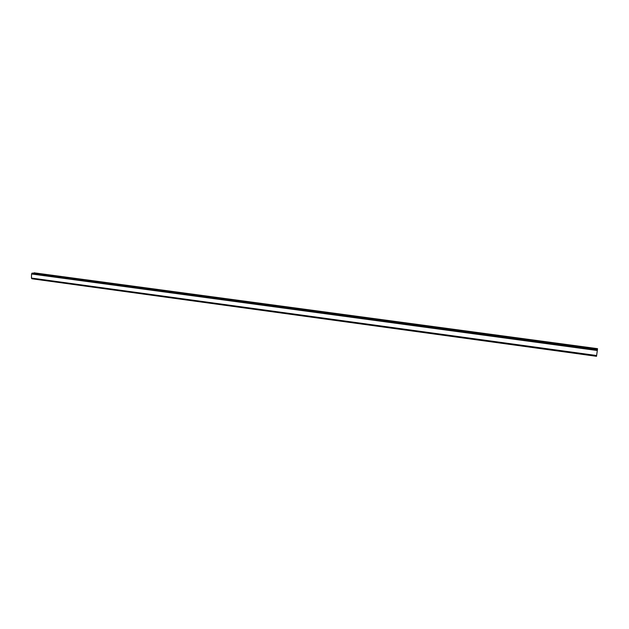 <?xml version="1.0" encoding="UTF-8"?>
<svg xmlns="http://www.w3.org/2000/svg" width="629" height="629" viewBox="0 0 629 629"><rect width="100%" height="100%" fill="white"/><g stroke="black" fill="none" stroke-linecap="round" stroke-linejoin="round"><path stroke-width="0.94" d="M33.997 272.805L597.526 348.663L33.997 272.805L33.675 273.269M597.448 349.276L597.526 348.663M32.323 273.088L597.471 349.362L32.087 273.112L31.552 273.985L31.45 278.073L31.922 278.773L596.512 356.305L31.882 278.749M31.922 278.773L596.512 356.305L597.471 349.362M596.599 355.723L31.576 278.254L596.599 355.707M31.686 273.764L597.353 350.219L31.67 273.788M597.456 349.48L32 273.206M597.44 349.567L31.985 273.269M597.322 350.518L31.552 273.985M596.63 355.527L31.45 278.073M596.536 356.171L31.843 278.655M596.52 356.234L31.859 278.71M597.511 348.788L33.895 272.892M597.464 349.425L32.032 273.159M597.471 349.284L32.307 273.08"/></g></svg>
